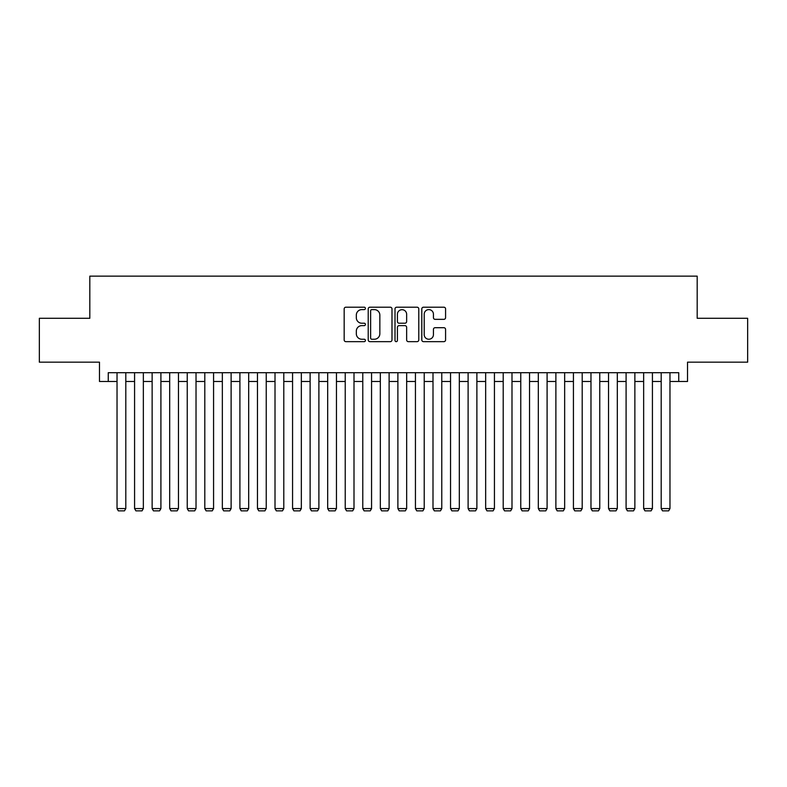 <?xml version="1.0" encoding="UTF-8"?>
<svg xmlns="http://www.w3.org/2000/svg" width="787" height="787" viewBox="0 0 787 787"><rect width="100%" height="100%" fill="white"/><g stroke="black" fill="none" stroke-linecap="round" stroke-linejoin="round"><path stroke-width="1.18" d="M365.414 308.406A1.21 1.21 0 0 0 364.204 307.196L345.896 307.196A1.722 1.722 0 0 0 344.175 308.917L344.175 339.935A1.722 1.722 0 0 0 345.896 341.656L364.204 341.656A1.21 1.21 0 0 0 365.414 340.446A1.21 1.21 0 0 0 364.204 339.246L361.843 339.246A5.509 5.509 0 0 1 356.324 333.727L356.324 331.15A5.509 5.509 0 0 1 361.843 325.631L364.204 325.631A1.21 1.21 0 0 0 365.414 324.421A1.21 1.21 0 0 0 364.204 323.221L361.843 323.221A5.509 5.509 0 0 1 356.324 317.702L356.324 315.125A5.509 5.509 0 0 1 361.843 309.606L364.204 309.606A1.21 1.21 0 0 0 365.414 308.406M443.858 319.345A1.722 1.722 0 0 0 445.58 317.623L445.58 308.917A1.722 1.722 0 0 0 443.858 307.196L423.524 307.196A1.722 1.722 0 0 0 421.802 308.917L421.802 339.935A1.722 1.722 0 0 0 423.524 341.656L443.858 341.656A1.722 1.722 0 0 0 445.58 339.935L445.58 329.419A1.722 1.722 0 0 0 443.858 327.697L435.152 327.697A1.722 1.722 0 0 0 433.43 329.419L433.43 334.632A4.614 4.614 0 0 1 428.826 339.246A4.614 4.614 0 0 1 424.213 334.632L424.213 314.22A4.614 4.614 0 0 1 428.826 309.606A4.614 4.614 0 0 1 433.43 314.22L433.43 317.623A1.722 1.722 0 0 0 435.152 319.345L443.858 319.345M108.252 381.479L108.252 372.704L678.748 372.704L678.748 381.479L687.523 381.479L687.523 362.168L747.65 362.168L747.65 318.282L697.184 318.282L697.184 276.148L89.816 276.148L89.816 318.282L39.35 318.282L39.35 362.168L99.477 362.168L99.477 381.479L117.027 381.479M391.995 308.917A1.722 1.722 0 0 0 390.273 307.196L369.939 307.196A1.722 1.722 0 0 0 368.218 308.917L368.218 339.935A1.722 1.722 0 0 0 369.939 341.656L390.273 341.656A1.722 1.722 0 0 0 391.995 339.935L391.995 308.917M396.727 307.196L417.061 307.196A1.722 1.722 0 0 1 418.782 308.917L418.782 339.935A1.722 1.722 0 0 1 417.061 341.656L408.364 341.656A1.722 1.722 0 0 1 406.643 339.935L406.643 327.353A1.722 1.722 0 0 0 404.912 325.631L399.147 325.631A1.722 1.722 0 0 0 397.415 327.353L397.415 340.446A1.21 1.21 0 0 1 396.215 341.656A1.21 1.21 0 0 1 395.005 340.446L395.005 308.917A1.722 1.722 0 0 1 396.727 307.196M125.802 381.479L134.577 381.479M143.352 381.479L152.137 381.479M160.912 381.479L169.687 381.479M178.462 381.479L187.237 381.479M196.022 381.479L204.797 381.479M213.572 381.479L222.347 381.479M231.122 381.479L239.907 381.479M248.682 381.479L257.457 381.479M266.232 381.479L275.007 381.479M283.792 381.479L292.567 381.479M301.342 381.479L310.117 381.479M318.892 381.479L327.677 381.479M336.452 381.479L345.227 381.479M354.002 381.479L362.777 381.479M371.562 381.479L380.337 381.479M389.112 381.479L397.888 381.479M406.663 381.479L415.438 381.479M424.223 381.479L432.998 381.479M441.773 381.479L450.548 381.479M459.323 381.479L468.108 381.479M476.883 381.479L485.658 381.479M494.433 381.479L503.208 381.479M511.993 381.479L520.768 381.479M529.543 381.479L538.318 381.479M547.093 381.479L555.878 381.479M564.653 381.479L573.428 381.479M582.203 381.479L590.978 381.479M599.763 381.479L608.538 381.479M617.313 381.479L626.088 381.479M634.863 381.479L643.648 381.479M652.423 381.479L661.198 381.479M669.973 381.479L678.748 381.479M371.828 309.606A1.21 1.21 0 0 0 370.628 310.816L370.628 338.036A1.21 1.21 0 0 0 371.828 339.246L374.327 339.246A5.509 5.509 0 0 0 379.846 333.727L379.846 315.125A5.509 5.509 0 0 0 374.327 309.606L371.828 309.606M406.643 314.298A4.614 4.614 0 0 0 402.029 309.694A4.614 4.614 0 0 0 397.415 314.298L397.415 321.499A1.722 1.722 0 0 0 399.147 323.221L404.912 323.221A1.722 1.722 0 0 0 406.643 321.499L406.643 314.298M125.802 372.704L125.802 508.569L117.027 508.569L117.027 372.704M125.802 508.569L124.484 510.852L118.345 510.852L117.027 508.569M143.352 372.704L143.352 508.569L134.577 508.569L134.577 372.704M143.352 508.569L142.044 510.852L135.895 510.852L134.577 508.569M160.912 372.704L160.912 508.569L152.137 508.569L152.137 372.704M160.912 508.569L159.594 510.852L153.455 510.852L152.137 508.569M178.462 372.704L178.462 508.569L169.687 508.569L169.687 372.704M178.462 508.569L177.144 510.852L171.005 510.852L169.687 508.569M196.022 372.704L196.022 508.569L187.237 508.569L187.237 372.704M196.022 508.569L194.704 510.852L188.555 510.852L187.237 508.569M213.572 372.704L213.572 508.569L204.797 508.569L204.797 372.704M213.572 508.569L212.254 510.852L206.115 510.852L204.797 508.569M231.122 372.704L231.122 508.569L222.347 508.569L222.347 372.704M231.122 508.569L229.814 510.852L223.665 510.852L222.347 508.569M248.682 372.704L248.682 508.569L239.907 508.569L239.907 372.704M248.682 508.569L247.364 510.852L241.215 510.852L239.907 508.569M266.232 372.704L266.232 508.569L257.457 508.569L257.457 372.704M266.232 508.569L264.914 510.852L258.775 510.852L257.457 508.569M283.792 372.704L283.792 508.569L275.007 508.569L275.007 372.704M283.792 508.569L282.474 510.852L276.326 510.852L275.007 508.569M301.342 372.704L301.342 508.569L292.567 508.569L292.567 372.704M301.342 508.569L300.024 510.852L293.885 510.852L292.567 508.569M318.892 372.704L318.892 508.569L310.117 508.569L310.117 372.704M318.892 508.569L317.584 510.852L311.436 510.852L310.117 508.569M336.452 372.704L336.452 508.569L327.677 508.569L327.677 372.704M336.452 508.569L335.134 510.852L328.986 510.852L327.677 508.569M354.002 372.704L354.002 508.569L345.227 508.569L345.227 372.704M354.002 508.569L352.684 510.852L346.546 510.852L345.227 508.569M371.562 372.704L371.562 508.569L362.777 508.569L362.777 372.704M371.562 508.569L370.244 510.852L364.096 510.852L362.777 508.569M389.112 372.704L389.112 508.569L380.337 508.569L380.337 372.704M389.112 508.569L387.794 510.852L381.656 510.852L380.337 508.569M406.663 372.704L406.663 508.569L397.888 508.569L397.888 372.704M406.663 508.569L405.344 510.852L399.206 510.852L397.888 508.569M424.223 372.704L424.223 508.569L415.438 508.569L415.438 372.704M424.223 508.569L422.904 510.852L416.756 510.852L415.438 508.569M441.773 372.704L441.773 508.569L432.998 508.569L432.998 372.704M441.773 508.569L440.454 510.852L434.316 510.852L432.998 508.569M459.323 372.704L459.323 508.569L450.548 508.569L450.548 372.704M459.323 508.569L458.014 510.852L451.866 510.852L450.548 508.569M476.883 372.704L476.883 508.569L468.108 508.569L468.108 372.704M476.883 508.569L475.564 510.852L469.416 510.852L468.108 508.569M494.433 372.704L494.433 508.569L485.658 508.569L485.658 372.704M494.433 508.569L493.115 510.852L486.976 510.852L485.658 508.569M511.993 372.704L511.993 508.569L503.208 508.569L503.208 372.704M511.993 508.569L510.674 510.852L504.526 510.852L503.208 508.569M529.543 372.704L529.543 508.569L520.768 508.569L520.768 372.704M529.543 508.569L528.225 510.852L522.086 510.852L520.768 508.569M547.093 372.704L547.093 508.569L538.318 508.569L538.318 372.704M547.093 508.569L545.784 510.852L539.636 510.852L538.318 508.569M564.653 372.704L564.653 508.569L555.878 508.569L555.878 372.704M564.653 508.569L563.335 510.852L557.186 510.852L555.878 508.569M582.203 372.704L582.203 508.569L573.428 508.569L573.428 372.704M582.203 508.569L580.885 510.852L574.746 510.852L573.428 508.569M599.763 372.704L599.763 508.569L590.978 508.569L590.978 372.704M599.763 508.569L598.445 510.852L592.296 510.852L590.978 508.569M617.313 372.704L617.313 508.569L608.538 508.569L608.538 372.704M617.313 508.569L615.995 510.852L609.856 510.852L608.538 508.569M634.863 372.704L634.863 508.569L626.088 508.569L626.088 372.704M634.863 508.569L633.545 510.852L627.406 510.852L626.088 508.569M652.423 372.704L652.423 508.569L643.648 508.569L643.648 372.704M652.423 508.569L651.105 510.852L644.956 510.852L643.648 508.569M669.973 372.704L669.973 508.569L661.198 508.569L661.198 372.704M669.973 508.569L668.655 510.852L662.516 510.852L661.198 508.569"/></g></svg>
